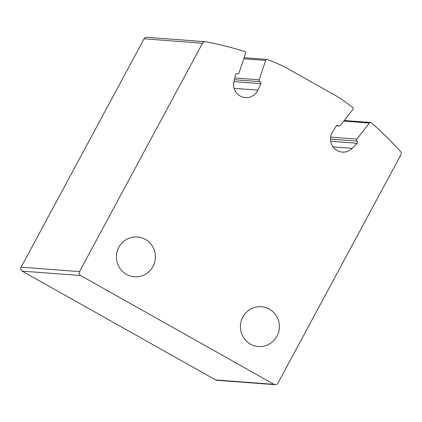 <?xml version="1.0" encoding="UTF-8"?>
<svg xmlns="http://www.w3.org/2000/svg" width="422" height="422" viewBox="0 0 422 422"><rect width="100%" height="100%" fill="white"/><g stroke="black" fill="none" stroke-linecap="round" stroke-linejoin="round"><path stroke-width="0.63" d="M237.264 73.75A1.451 1.419 -85.7 0 0 235.418 74.815L233.909 81.799A13.066 12.75 -85.7 0 0 245.372 97.609A13.066 12.75 -85.7 0 0 257.879 90.129L260.87 83.661A1.451 1.419 -85.7 0 0 260.047 81.668A1.451 1.419 -85.7 0 1 259.166 79.827L265.66 60.415A1.451 1.419 -85.7 0 1 267.506 59.523A362.904 354.163 -85.7 0 1 283.093 66.048L338.898 97.429A362.904 354.163 -85.7 0 1 352.634 107.399A1.451 1.419 -85.7 0 1 352.887 109.472L340.311 125.466A1.451 1.419 -85.7 0 1 338.317 125.687A1.451 1.419 -85.7 0 0 336.234 126.046L332.483 132.086A13.066 12.75 -85.7 0 0 342.253 152.094A13.066 12.75 -85.7 0 0 352.201 148.328L357.165 143.285A1.451 1.419 -85.7 0 0 357.059 141.122A1.451 1.419 -85.7 0 1 356.843 139.081L369.461 123.039A1.451 1.419 -85.7 0 1 371.487 122.844A362.904 354.163 -85.7 0 1 400.499 151.435A2.901 2.833 -85.7 0 1 400.9 154.805L277.924 383.197A2.901 2.833 -85.7 0 1 274.073 384.347L80.623 275.55A2.901 2.833 -85.7 0 1 79.515 271.61L202.491 43.218A2.901 2.833 -85.7 0 1 205.493 41.757A362.904 354.163 -85.7 0 1 244.649 51.51A1.451 1.419 -85.7 0 1 245.572 53.362L239.063 72.842A1.451 1.419 -85.7 0 1 237.264 73.75L236.557 73.697M275.223 384.695L216.808 380.28A2.901 2.833 -85.7 0 1 215.658 379.932L22.208 271.135A2.901 2.833 -85.7 0 1 21.1 267.195L144.076 38.803A2.901 2.833 -85.7 0 1 146.777 37.305L205.192 41.72M152.959 266.482A19.961 19.481 94.3 0 0 137.414 236.99A19.961 19.481 94.3 0 0 116.483 255.421A19.961 19.481 94.3 0 0 134.402 276.795A19.961 19.481 94.3 0 0 152.959 266.482M276.964 336.223A19.961 19.481 94.3 0 0 261.418 306.731A19.961 19.481 94.3 0 0 240.487 325.167A19.961 19.481 94.3 0 0 258.406 346.536A19.961 19.481 94.3 0 0 276.964 336.223M274.073 384.347L215.658 379.932M80.623 275.55L22.208 271.135M79.515 271.61L21.1 267.195M202.491 43.218L144.076 38.803M257.879 90.129L234.131 88.335M260.87 83.661L233.946 81.625M260.047 81.668L234.358 79.726M259.166 79.827L234.732 77.98M265.66 60.415L243.768 58.758M338.317 125.687L336.719 125.571M352.201 148.328L332.984 146.872M357.165 143.285L330.663 141.28M357.059 141.122L330.484 139.112M356.843 139.081L330.637 137.103M369.461 123.039L343.745 121.093M237.612 73.824L236.41 73.729M267.105 59.433L244.127 57.693M339.098 126.004L336.424 125.803M370.669 122.501L344.215 120.497"/></g></svg>
